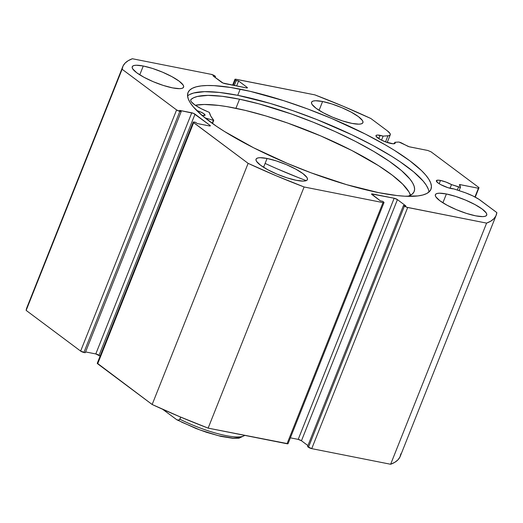 <?xml version="1.0" encoding="UTF-8"?>
<svg xmlns="http://www.w3.org/2000/svg" width="523" height="523" viewBox="0 0 523 523"><rect width="100%" height="100%" fill="white"/><g stroke="black" fill="none" stroke-linecap="round" stroke-linejoin="round"><path stroke-width="0.78" d="M398.474 142.06A2.51 0.562 -158.3 0 1 399.16 142.132L409.189 146.76L427.834 150.48L431.096 151.853L479.016 187.646L478.421 188.254L459.88 184.612L459.371 184.737L460.475 186.953L460.07 187.254L451.506 184.593L450.035 188.28L451.506 184.593L446.008 182.076L440.49 180.442L439.176 183.723L440.49 180.442A10.297 2.301 -158.3 0 1 451.506 184.593L458.553 186.927L457.311 190.052L458.553 186.927A2.51 0.562 -158.3 0 0 460.495 187.116A2.51 0.562 -158.3 0 0 460.475 186.953L459.39 184.913A2.51 0.562 -158.3 0 1 459.364 184.75A2.51 0.562 -158.3 0 1 460.371 184.684L459.9 185.868L460.371 184.684L478.421 188.254L479.016 187.646L475.244 197.132L479.016 187.646L431.096 151.853L427.834 150.48L409.784 146.904A2.51 0.562 -158.3 0 1 407.267 145.982L401.677 143.047A2.51 0.562 -158.3 0 0 399.16 142.132A2.51 0.562 -158.3 0 0 398.474 142.06L394.858 142.289A10.297 2.301 -158.3 0 1 395.133 143.23A10.297 2.301 -158.3 0 1 391.021 143.498A10.297 2.301 -158.3 0 1 380.724 139.739A10.297 2.301 -158.3 0 1 375.991 135.614A10.297 2.301 -158.3 0 1 380.103 135.346L378.796 138.634L380.103 135.346A10.297 2.301 -158.3 0 1 383.137 136.124L381.535 140.151L383.137 136.124L377.495 135.058L376.109 135.431L376.168 136.418L380.345 139.536L385.706 141.942L393.146 143.779L395.159 143.145L394.858 142.289L398.474 142.06M400.886 453.748L399.932 457.043L397.898 459.907L394.793 462.319L390.635 464.261L311.728 448.642L407.692 207.494L486.599 223.118A200.95 44.86 -158.3 0 0 496.19 215.228A200.95 44.86 -158.3 0 0 496.85 212.6L480.454 200.355A18.756 4.184 -158.3 0 0 463.136 191.987L453.774 188.881A10.297 2.301 -158.3 0 1 451.401 188.594A10.297 2.301 -158.3 0 1 441.111 184.828A10.297 2.301 -158.3 0 1 436.378 180.71A10.297 2.301 -158.3 0 1 440.49 180.442L437.875 180.147L436.339 180.951L438.039 182.952L440.732 184.626L447.963 187.679L453.774 188.881L465.601 192.85L472.857 195.922L478.905 199.276L496.85 212.6L495.896 215.894L493.862 218.758L490.757 221.17L486.599 223.118L406.848 207.271L403.495 205.421L405.809 205.879L397.428 199.616L394.165 198.237L371.598 193.987L380.358 200.839L382.673 201.296L383.607 201.996L383.98 202.584L383.006 202.604L304.098 186.979L275.719 175.571L248.124 163.353L193.275 122.317L193.595 121.983L195.582 122.323L197.184 123.513L209.331 125.919L210.305 125.899L209.926 125.304L193.51 113.354L179.611 110.392L181.206 111.582L179.86 111.314L176.597 109.941L122.114 69.252L123.068 65.957L125.102 63.093L128.207 60.681L132.365 58.739L211.272 74.358L214.535 75.737L215.469 76.43L213.155 75.972L223.046 83.052L246.392 87.89L247.366 87.871L246.993 87.276L238.606 81.013L236.291 80.555L234.997 79.509L235.317 79.176L314.866 94.872L343.245 106.287L370.84 118.499L387.236 130.743L390.053 133.555L390.236 134.888L389.034 135.666L383.137 136.124L387.935 135.823L385.529 141.877L387.935 135.823A18.756 4.184 -158.3 0 0 390.269 134.829A18.756 4.184 -158.3 0 0 387.236 130.743L370.84 118.499A200.95 44.86 -158.3 0 0 314.866 94.872L235.958 79.248A2.51 0.562 -158.3 0 0 234.951 79.313L232.624 85.164M240.188 89.178A130.743 29.19 -158.3 0 1 370.879 136.921A130.743 29.19 -158.3 0 1 430.959 189.267A130.743 29.19 -158.3 0 1 378.776 192.673L397.022 195.556L404.926 196.21L417.903 195.929L422.852 194.994L426.716 193.53L429.442 191.568L431.017 189.117L431.423 186.195L430.658 182.841L428.716 179.088L425.637 174.963L421.433 170.511L409.842 160.796L394.394 150.323L385.405 144.923L365.329 134.058L331.451 118.388L307.622 108.941L283.871 100.723L250.36 91.381L230.689 87.485L214.038 85.641L207.056 85.517L201.061 85.922L196.112 86.864L192.248 88.322L189.522 90.283L187.947 92.741L187.541 95.657L188.306 99.01L190.248 102.763L193.327 106.888L202.813 116.08L216.398 126.226L224.57 131.535L253.635 147.793L287.513 163.464L311.342 172.91L346.657 184.678L378.776 192.673A130.743 29.19 -158.3 0 1 248.085 144.93A130.743 29.19 -158.3 0 1 188.005 92.584A130.743 29.19 -158.3 0 1 240.188 89.178L237.743 95.323L240.188 89.178M428.958 192.026A130.743 29.19 21.7 0 0 362.361 139.935A130.743 29.19 21.7 0 0 237.743 95.323A130.743 29.19 21.7 0 0 187.561 95.964M267.083 158.469L263.572 167.288L267.083 158.469L260.081 157.691L257.767 157.979L256.375 158.698L255.956 159.835L256.531 161.339L260.519 165.203L267.737 169.707L277.085 174.166L287.14 177.898L296.371 180.337A27.627 6.171 -158.3 0 1 268.75 170.25A27.627 6.171 -158.3 0 1 256.054 159.188A27.627 6.171 -158.3 0 1 267.083 158.469A27.627 6.171 -158.3 0 1 294.704 168.556A27.627 6.171 -158.3 0 1 307.4 179.618A27.627 6.171 -158.3 0 1 296.371 180.337L303.373 181.115L305.687 180.827L307.079 180.102L307.498 178.971L306.929 177.467L302.935 173.603L295.717 169.099L286.369 164.64L276.314 160.907L267.083 158.469M143.276 66.009L139.765 74.828L143.276 66.009L136.274 65.238L133.96 65.519L132.567 66.244L132.149 67.382L132.718 68.879L136.712 72.749L143.93 77.254L153.278 81.712L163.333 85.445L172.564 87.884A27.627 6.171 -158.3 0 1 144.943 77.79A27.627 6.171 -158.3 0 1 132.247 66.728A27.627 6.171 -158.3 0 1 143.276 66.009A27.627 6.171 -158.3 0 1 170.897 76.103A27.627 6.171 -158.3 0 1 183.593 87.164A27.627 6.171 -158.3 0 1 172.564 87.884L179.566 88.655L181.88 88.374L183.272 87.648L183.691 86.511L183.122 85.014L179.128 81.143L171.91 76.639L162.561 72.181L152.507 68.448L143.276 66.009M446.4 193.974L442.889 202.793L446.4 193.974L439.398 193.196L437.084 193.484L435.692 194.203L435.273 195.341L435.842 196.844L439.836 200.708L447.054 205.212L456.402 209.671L466.457 213.404L475.688 215.842A27.627 6.171 -158.3 0 1 448.067 205.755A27.627 6.171 -158.3 0 1 435.371 194.693A27.627 6.171 -158.3 0 1 446.4 193.974A27.627 6.171 -158.3 0 1 474.021 204.062A27.627 6.171 -158.3 0 1 486.717 215.123A27.627 6.171 -158.3 0 1 475.688 215.842L482.69 216.62L485.004 216.332L486.397 215.607L486.815 214.476L486.246 212.972L482.252 209.108L475.034 204.604L465.686 200.146L455.631 196.413L446.4 193.974M322.593 101.514L319.082 110.333L322.593 101.514L315.591 100.743L313.277 101.024L311.885 101.75L311.466 102.881L312.035 104.384L316.029 108.254L323.247 112.759L332.595 117.211L342.65 120.944L351.881 123.389A27.627 6.171 -158.3 0 1 324.26 113.295A27.627 6.171 -158.3 0 1 311.564 102.233A27.627 6.171 -158.3 0 1 322.593 101.514A27.627 6.171 -158.3 0 1 350.214 111.602A27.627 6.171 -158.3 0 1 362.91 122.67A27.627 6.171 -158.3 0 1 351.881 123.389L358.883 124.16L361.197 123.879L362.589 123.153L363.008 122.016L362.432 120.512L358.445 116.649L351.227 112.144L341.879 107.686L331.824 103.953L322.593 101.514M288.016 443.733L208.134 428.128L179.755 416.713L152.16 404.501L97.677 363.812L193.641 122.663A2.51 0.562 -158.3 0 1 193.229 122.121A2.51 0.562 -158.3 0 1 194.236 122.055L195.582 122.323L197.184 123.513L209.331 125.919A2.51 0.562 -158.3 0 0 210.331 125.853L210.331 125.853A2.51 0.562 -158.3 0 0 209.926 125.304L209.664 125.971L209.926 125.304L195.014 114.171A2.51 0.562 -158.3 0 0 191.758 112.798L95.794 353.94A2.51 0.562 21.7 0 1 99.05 355.32L195.014 114.171L99.05 355.32L100.115 356.111L95.794 353.94L191.758 112.798L179.611 110.392L181.206 111.582L85.242 352.731L83.896 352.463L179.86 111.314L181.206 111.582L85.242 352.731L80.634 351.09L26.15 310.401L26.817 307.753M496.19 215.228L400.226 456.376A200.95 44.86 21.7 0 1 390.635 464.261L486.599 223.118L390.635 464.261L311.728 448.642L307.531 446.57L403.495 205.421L307.531 446.57L308.465 447.263A2.51 0.562 21.7 0 0 311.728 448.642L407.692 207.494A2.51 0.562 -158.3 0 1 404.429 206.114L308.465 447.263L404.429 206.114L403.495 205.421L405.809 205.879L397.428 199.616L301.464 440.765L298.202 439.385L290.376 437.836L298.202 439.385L394.165 198.237L298.202 439.385A2.51 0.562 21.7 0 1 301.464 440.765L397.428 199.616A2.51 0.562 -158.3 0 0 394.165 198.237L372.572 193.961L372.245 194.778L372.572 193.961A2.51 0.562 -158.3 0 0 371.565 194.026A2.51 0.562 -158.3 0 0 371.971 194.576L380.358 200.839L382.673 201.296L383.607 201.996A2.51 0.562 -158.3 0 1 384.013 202.538A2.51 0.562 -158.3 0 1 383.006 202.604L287.042 443.752L208.134 428.128L304.098 186.979L383.006 202.604L287.042 443.752A2.51 0.562 21.7 0 0 288.049 443.687L384.013 202.538M307.923 445.589L301.464 440.765L307.923 445.589M193.229 122.121L97.265 363.263A2.51 0.562 21.7 0 0 97.677 363.812L193.641 122.663L248.124 163.353L152.16 404.501L97.298 363.224M95.794 353.94L85.569 351.92L95.794 353.94M176.597 109.941L80.634 351.09L26.15 310.401L122.114 69.252L176.597 109.941L80.634 351.09A2.51 0.562 21.7 0 0 83.896 352.463L179.86 111.314A2.51 0.562 -158.3 0 1 176.597 109.941M234.951 79.313A2.51 0.562 -158.3 0 0 235.357 79.862L233.199 85.275L235.357 79.862L236.291 80.555L238.606 81.013L246.993 87.276A2.51 0.562 -158.3 0 1 247.399 87.825A2.51 0.562 -158.3 0 1 246.392 87.89L224.798 83.615A2.51 0.562 -158.3 0 1 221.536 82.235L213.155 75.972L215.469 76.43L214.535 75.737A2.51 0.562 -158.3 0 0 211.272 74.358L132.365 58.739A200.95 44.86 -158.3 0 0 122.774 66.624A200.95 44.86 -158.3 0 0 122.114 69.252L26.15 310.401A200.95 44.86 21.7 0 1 26.81 307.772L122.774 66.624M474.949 196.975L478.421 188.254L474.949 196.975M236.291 80.555L234.324 85.497L236.291 80.555M238.606 81.013L236.638 85.955L238.606 81.013M246.993 87.276L246.725 87.942L246.993 87.276M215.469 76.43L215.077 77.411L215.469 76.43M428.213 188.986L426.278 185.227L423.192 181.108L413.706 171.917L400.121 161.77L391.949 156.462L373.239 145.623L351.986 134.842L317.141 119.675L293.233 110.798L269.861 103.319L237.743 95.323L219.497 92.44L204.611 91.656L193.667 93.002L189.81 94.46M394.283 143.727L394.858 142.289L394.283 143.727M208.134 428.128L304.098 186.979A200.95 44.86 -158.3 0 1 248.124 163.353L152.16 404.501A200.95 44.86 21.7 0 0 208.134 428.128M176.885 419.812L177.872 420.159L179.454 419.819L180.71 417.119L179.879 419.204A48.979 10.937 21.7 0 0 244.672 435.365A48.979 10.937 -158.3 0 1 179.879 419.204L178.925 420.119L176.885 419.812L162.614 409.261L176.885 419.812L195.916 428.461L206.559 432.318L220.961 436.391L232.689 438.287L238.978 438.215L244.842 435.398M181.54 422.087L199.969 429.945L218.222 435.646L232.872 438.117L239.227 437.718L241.155 436.901M201.42 115.106L202.44 115.348A6.283 1.399 -158.3 0 1 201.773 115.197M239.534 99.2A121.061 27.026 -158.3 0 1 359.582 143.55A121.061 27.026 -158.3 0 1 414.17 191.47A121.061 27.026 -158.3 0 1 408.077 196.334L412.307 194.033L414 191.856L414.615 189.248L414.138 186.234L412.582 182.834L409.954 179.082L401.612 170.694L389.426 161.378L373.873 151.5L355.542 141.439L335.138 131.58L313.454 122.304L291.318 113.962L259.127 103.9L239.534 99.2L235.912 108.3L239.534 99.2L222.183 96.304L207.945 95.382L197.374 96.474L193.608 97.762L190.902 99.533A121.061 27.026 -158.3 0 1 239.534 99.2M410.496 195.275A121.061 27.026 21.7 0 0 235.912 108.3A121.061 27.026 21.7 0 0 195.282 105.247L204.323 104.482L218.562 105.404L226.89 106.607L245.457 110.431L265.959 115.982L287.696 123.062L320.789 135.947L351.92 150.539L378.417 165.588L392.348 175.231L402.664 184.122L408.96 191.928L410.516 195.327M306.269 180.631A138.15 30.844 -158.3 0 1 265.115 163.418M212.233 123.323L213.423 120.336L204.99 117.865L213.423 120.336L212.233 123.323M213.744 120.355L213.724 120.303A104.495 23.326 -158.3 0 1 209.416 112.478L208.984 112.197A21.28 4.753 -158.3 0 1 190.745 99.828A21.28 4.753 -158.3 0 1 190.915 99.54L190.686 100.501L191.307 101.769L194.929 104.999L201.172 108.686L209.377 112.419L210.802 116.139L213.744 120.355L212.488 123.513M298.404 177.611L277.778 169.092M202.44 115.348L204.951 115.341L204.107 113.896L200.394 111.857L196.785 110.608A6.283 1.399 -158.3 0 1 205.049 115.21A6.283 1.399 -158.3 0 1 202.44 115.348M212.462 123.487L213.698 120.382M190.915 99.54L190.666 100.154L190.915 99.54M387.223 142.472L390.263 134.829M459.089 190.64L460.495 187.123"/></g></svg>
